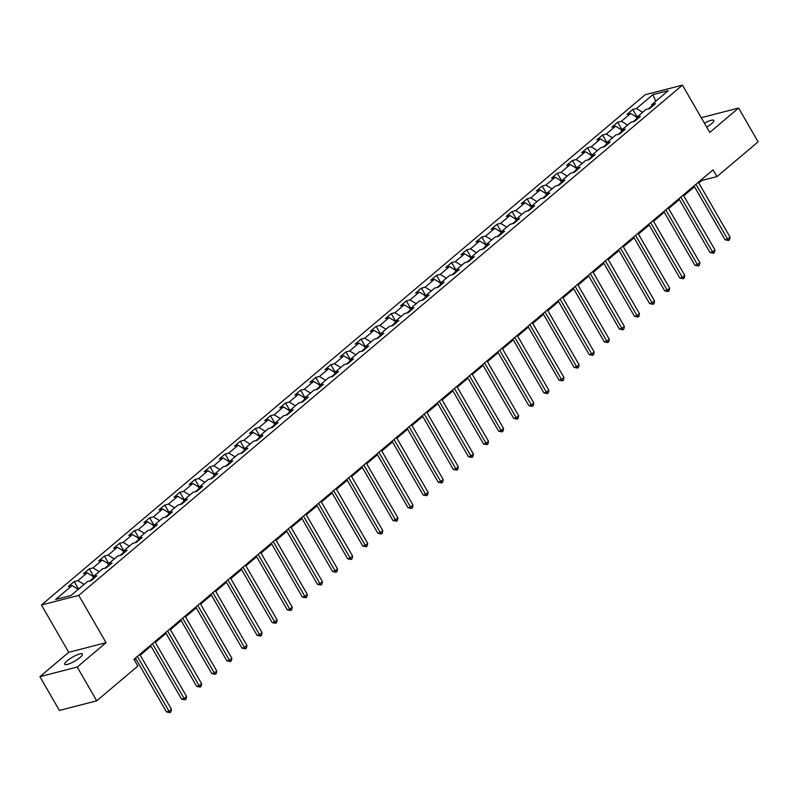 <?xml version="1.0" encoding="UTF-8"?>
<svg xmlns="http://www.w3.org/2000/svg" width="798" height="798" viewBox="0 0 798 798"><rect width="100%" height="100%" fill="white"/><g stroke="black" fill="none" stroke-linecap="round" stroke-linejoin="round"><path stroke-width="1.2" d="M80.019 657.512A10.244 2.294 -30 0 0 82.433 654.061A10.244 2.294 -30 0 0 76.359 655.178A10.244 2.294 -30 0 0 67.102 660.844A10.244 2.294 -30 0 0 64.688 664.305A10.244 2.294 -30 0 0 70.763 663.188A10.244 2.294 -30 0 0 80.019 657.512M706.719 127.151A10.244 2.294 -30 0 0 711.387 123.88A10.244 2.294 -30 0 0 713.811 120.418A10.244 2.294 -30 0 0 704.425 123.191M39.9 676.674L77.226 667.038L106.064 642.669L68.738 652.305L39.9 676.674L59.401 710.459L96.728 700.824L137.855 666.061L133.954 659.308L713.073 169.834L716.973 176.597L758.1 141.835L738.599 108.049L701.252 117.695M68.738 652.305L41.436 605.004L645.123 94.763L682.45 85.127L78.763 595.378L41.436 605.004M652.924 94.623L636.475 108.528L632.794 109.476L626.989 114.383L630.669 113.436L621.383 121.286L617.702 122.244L611.886 127.151L615.577 126.194L606.28 134.054L602.6 135.002L596.794 139.909L600.475 138.962L591.188 146.812L587.508 147.76L581.692 152.667L585.383 151.72L576.086 159.57L572.405 160.518L566.6 165.425L570.281 164.478L560.994 172.328L557.313 173.276L551.498 178.183L555.189 177.236L545.892 185.086L542.211 186.044L536.406 190.951L540.086 189.994L530.8 197.854L527.119 198.802L521.303 203.709L524.994 202.762L515.698 210.612L512.017 211.56L506.211 216.467L509.892 215.52L500.605 223.37L496.925 224.318L491.109 229.226L494.8 228.278L485.503 236.128L481.822 237.086L476.017 241.994L479.698 241.036L470.411 248.886L466.73 249.844L460.915 254.752L464.606 253.794L455.309 261.654L451.628 262.602L445.823 267.51L449.503 266.562L440.217 274.412L436.536 275.36L430.721 280.268L434.411 279.32L425.115 287.17L421.434 288.118L415.628 293.026L419.309 292.078L410.022 299.928L406.342 300.886L400.526 305.794L404.217 304.836L394.92 312.696L391.239 313.644L385.434 318.552L389.115 317.604L379.828 325.454L376.147 326.402L370.332 331.31L374.023 330.362L364.726 338.212L361.045 339.16L355.24 344.068L358.92 343.12L349.634 350.97L345.953 351.918L340.138 356.826L343.828 355.878L334.532 363.728L330.851 364.686L325.045 369.594L328.726 368.636L319.439 376.496L315.759 377.444L309.943 382.352L313.634 381.404L304.337 389.254L300.656 390.202L294.851 395.11L298.532 394.162L289.245 402.012L285.564 402.96L279.749 407.868L283.44 406.92L274.143 414.77L270.462 415.728L264.657 420.636L268.337 419.678L259.051 427.538L255.37 428.486L249.555 433.394L253.245 432.446L243.949 440.296L240.268 441.244L234.462 446.152L238.143 445.204L228.856 453.055L225.176 454.002L219.36 458.91L223.051 457.962L213.754 465.813L210.073 466.76L204.268 471.668L207.949 470.72L198.662 478.571L194.981 479.528L189.166 484.436L192.857 483.478L183.56 491.339L179.879 492.286L174.074 497.194L177.755 496.246L168.468 504.097L164.787 505.044L158.972 509.952L162.662 509.004L153.366 516.855L149.685 517.802L143.879 522.71L147.56 521.762L138.273 529.613L134.593 530.57L128.777 535.478L132.468 534.52L123.171 542.371L119.491 543.328L113.685 548.236L117.366 547.278L108.079 555.139L104.398 556.086L98.583 560.994L102.274 560.046L92.977 567.897L89.296 568.844L83.491 573.752L87.172 572.804L77.885 580.655L74.204 581.602L68.389 586.51L72.079 585.562L55.621 599.468L70.952 595.508L87.411 581.602L91.092 580.655L96.897 575.747L93.216 576.695L102.503 568.844L106.184 567.897L111.989 562.989L108.309 563.937L117.605 556.086L121.286 555.139L127.091 550.231L123.411 551.179L132.697 543.328L136.378 542.371L142.184 537.463L138.503 538.421L147.8 530.57L151.48 529.613L157.286 524.705L153.605 525.663L162.892 517.802L166.573 516.855L172.378 511.947L168.697 512.895L177.994 505.044L181.675 504.097L187.48 499.189L183.799 500.137L193.086 492.286L196.767 491.339L202.572 486.431L198.892 487.379L208.188 479.528L211.869 478.571L217.674 473.663L213.994 474.62L223.28 466.76L226.961 465.813L232.767 460.905L229.086 461.852L238.383 454.002L242.063 453.055L247.869 448.147L244.188 449.094L253.475 441.244L257.156 440.296L262.961 435.389L259.28 436.336L268.577 428.486L272.258 427.538L278.063 422.631L274.382 423.578L283.669 415.728L287.35 414.77L293.155 409.863L289.474 410.82L298.771 402.96L302.452 402.012L308.257 397.105L304.577 398.052L313.863 390.202L317.544 389.254L323.35 384.347L319.669 385.294L328.966 377.444L332.646 376.496L338.452 371.589L334.771 372.536L344.058 364.686L347.738 363.728L353.544 358.821L349.863 359.778L359.16 351.918L362.841 350.97L368.646 346.063L364.965 347.01L374.252 339.16L377.933 338.212L383.738 333.305L380.057 334.252L389.354 326.402L393.035 325.454L398.84 320.547L395.16 321.494L404.446 313.644L408.127 312.696L413.933 307.789L410.252 308.736L419.549 300.886L423.229 299.928L429.035 295.021L425.354 295.978L434.641 288.118L438.321 287.17L444.127 282.263L440.446 283.21L449.743 275.36L453.424 274.412L459.229 269.505L455.548 270.452L464.835 262.602L468.516 261.654L474.321 256.747L470.64 257.694L479.937 249.844L483.618 248.886L489.423 243.979L485.743 244.936L495.029 237.086L498.71 236.128L504.516 231.221L500.835 232.178L510.131 224.318L513.812 223.37L519.618 218.462L515.937 219.41L525.224 211.56L528.904 210.612L534.71 205.704L531.029 206.652L540.326 198.802L544.007 197.854L549.812 192.946L546.131 193.894L555.418 186.044L559.099 185.086L564.904 180.178L561.223 181.136L570.52 173.276L574.201 172.328L580.006 167.42L576.326 168.368L585.612 160.518L589.293 159.57L595.099 154.662L591.418 155.61L600.714 147.76L604.395 146.812L610.201 141.904L606.52 142.852L615.807 135.002L619.487 134.054L625.293 129.146L621.612 130.094L630.909 122.244L634.59 121.286L640.395 116.378L636.714 117.336L646.001 109.476L649.682 108.528L655.487 103.62L651.806 104.568L668.265 90.663L652.924 94.623L655.766 101.226M92.987 578.301L89.805 580.984M92.867 579.158L93.216 576.695M77.885 580.655L84.069 584.425M87.172 572.804L93.356 576.575M108.089 565.543L104.907 568.226M107.959 566.39L108.309 563.937M92.977 567.897L99.161 571.667M102.274 560.046L108.458 563.817M123.181 552.775L119.999 555.468M123.062 553.632L123.411 551.179M108.079 555.139L114.264 558.909M117.366 547.278L123.55 551.059M138.283 540.017L135.101 542.71M138.154 540.874L138.503 538.421M123.171 542.371L129.356 546.151M132.468 534.52L138.653 538.291M153.376 527.259L150.194 529.942M153.256 528.116L153.605 525.663M138.273 529.613L144.458 533.383M147.56 521.762L153.745 525.533M168.478 514.501L165.296 517.184M168.348 515.358L168.697 512.895M153.366 516.855L159.55 520.625M162.662 509.004L168.847 512.775M183.57 501.743L180.388 504.426M183.45 502.59L183.799 500.137M168.468 504.097L174.652 507.867M177.755 496.246L183.939 500.017M198.672 488.975L195.49 491.668M198.542 489.832L198.892 487.379M183.56 491.339L189.744 495.109M192.857 483.478L199.041 487.259M213.764 476.216L210.582 478.91M213.645 477.074L213.994 474.62M198.662 478.571L204.847 482.351M207.949 470.72L214.133 474.491M228.866 463.458L225.684 466.142M228.737 464.316L229.086 461.852M213.754 465.813L219.939 469.583M223.051 457.962L229.235 461.733M243.959 450.7L240.777 453.384M243.839 451.548L244.188 449.094M228.856 453.055L235.041 456.825M238.143 445.204L244.328 448.975M259.061 437.942L255.879 440.626M258.931 438.79L259.28 436.336M243.949 440.296L250.133 444.067M253.245 432.446L259.43 436.217M274.153 425.174L270.971 427.868M274.033 426.032L274.382 423.578M259.051 427.538L265.235 431.309M268.337 419.678L274.522 423.459M289.255 412.416L286.073 415.1M289.125 413.274L289.474 410.82M274.143 414.77L280.327 418.551M283.44 406.92L289.624 410.691M304.347 399.658L301.165 402.342M304.228 400.516L304.577 398.052M289.245 402.012L295.43 405.783M298.532 394.162L304.716 397.933M319.449 386.9L316.267 389.584M319.32 387.748L319.669 385.294M304.337 389.254L310.522 393.025M313.634 381.404L319.818 385.175M334.542 374.132L331.36 376.826M334.422 374.99L334.771 372.536M319.439 376.496L325.624 380.267M328.726 368.636L334.911 372.417M349.644 361.374L346.462 364.068M349.514 362.232L349.863 359.778M334.532 363.728L340.716 367.509M343.828 355.878L350.013 359.649M364.736 348.616L361.554 351.3M364.616 349.474L364.965 347.01M349.634 350.97L355.818 354.741M358.92 343.12L365.105 346.891M379.838 335.858L376.656 338.542M379.708 336.706L380.057 334.252M364.726 338.212L370.91 341.983M374.023 330.362L380.207 334.133M394.93 323.1L391.748 325.784M394.811 323.948L395.16 321.494M379.828 325.454L386.013 329.225M389.115 317.604L395.299 321.375M410.032 310.332L406.85 313.025M409.903 311.19L410.252 308.736M394.92 312.696L401.105 316.467M404.217 304.836L410.401 308.617M425.125 297.574L421.942 300.257M425.005 298.432L425.354 295.978M410.022 299.928L416.207 303.709M419.309 292.078L425.494 295.849M440.227 284.816L437.045 287.499M440.097 285.674L440.446 283.21M425.115 287.17L431.299 290.941M434.411 279.32L440.596 283.091M455.319 272.058L452.137 274.741M455.199 272.906L455.548 270.452M440.217 274.412L446.401 278.183M449.503 266.562L455.688 270.332M470.421 259.3L467.239 261.983M470.291 260.148L470.64 257.694M455.309 261.654L461.493 265.425M464.606 253.794L470.79 257.574M485.513 246.532L482.331 249.225M485.393 247.39L485.743 244.936M470.411 248.886L476.596 252.667M479.698 241.036L485.882 244.806M500.615 233.774L497.433 236.457M500.486 234.632L500.835 232.178M485.503 236.128L491.688 239.899M494.8 228.278L500.984 232.048M515.707 221.016L512.525 223.699M515.588 221.874L515.937 219.41M500.605 223.37L506.79 227.141M509.892 215.52L516.077 219.29M530.81 208.258L527.628 210.941M530.68 209.106L531.029 206.652M515.698 210.612L521.882 214.383M524.994 202.762L531.179 206.532M545.902 195.49L542.72 198.183M545.782 196.348L546.131 193.894M530.8 197.854L536.984 201.625M540.086 189.994L546.271 193.774M561.004 182.732L557.822 185.425M560.874 183.59L561.223 181.136M545.892 185.086L552.076 188.867M555.189 177.236L561.373 181.006M576.096 169.974L572.914 172.657M575.976 170.832L576.326 168.368M560.994 172.328L567.179 176.099M570.281 164.478L576.465 168.248M591.198 157.216L588.016 159.899M591.069 158.064L591.418 155.61M576.086 159.57L582.271 163.341M585.383 151.72L591.567 155.49M606.29 144.458L603.108 147.141M606.171 145.306L606.52 142.852M591.188 146.812L597.373 150.583M600.475 138.962L606.66 142.732M621.393 131.69L618.211 134.383M621.263 132.548L621.612 130.094M606.28 134.054L612.465 137.825M615.577 126.194L621.762 129.974M636.485 118.932L633.303 121.615M636.365 119.79L636.714 117.336M621.383 121.286L627.567 125.067M630.669 113.436L636.854 117.206M651.587 106.174L648.405 108.857M651.457 107.032L651.806 104.568M636.475 108.528L642.659 112.299M77.226 667.038L96.728 700.824M106.064 642.669L78.763 595.378M682.45 85.127L709.761 132.428L738.599 108.049M698.829 183.041L701.841 180.498L716.973 176.597M134.413 660.096L135.869 658.859M140.229 655.168L150.962 646.101M155.331 642.41L166.064 633.343M170.423 629.652L181.156 620.585M185.525 616.894L196.258 607.827M200.617 604.136L211.35 595.059M215.719 591.368L226.452 582.301M230.812 578.61L241.545 569.543M245.914 565.852L256.647 556.785M261.006 553.094L271.739 544.017M276.108 540.326L286.841 531.259M291.2 527.568L301.933 518.5M306.302 514.81L317.035 505.742M321.394 502.052L332.128 492.984M336.497 489.294L347.23 480.216M351.589 476.526L362.322 467.458M366.691 463.768L377.424 454.7M381.783 451.01L392.516 441.942M396.885 438.252L407.618 429.184M411.977 425.494L422.711 416.416M427.08 412.726L437.813 403.658M442.172 399.968L452.905 390.9M457.274 387.21L468.007 378.142M472.366 374.452L483.099 365.374M487.468 361.684L498.201 352.616M502.56 348.926L513.294 339.858M517.663 336.167L528.396 327.1M532.755 323.409L543.488 314.342M547.857 310.651L558.59 301.574M562.949 297.883L573.682 288.816M578.051 285.125L588.784 276.058M593.143 272.367L603.877 263.3M608.246 259.609L618.979 250.532M623.338 246.841L634.071 237.774M638.44 234.083L649.173 225.016M653.532 221.325L664.265 212.258M668.634 208.567L679.367 199.5M683.726 195.809L694.46 186.732M72.079 585.562L78.264 589.333M701.382 179.71L701.841 180.498M632.794 109.476L637.123 116.987M617.702 122.244L622.031 129.745M602.6 135.002L606.929 142.503M587.508 147.76L591.837 155.261M572.405 160.518L576.735 168.019M557.313 173.276L561.642 180.787M542.211 186.044L546.54 193.545M527.119 198.802L531.448 206.303M512.017 211.56L516.346 219.061M496.925 224.318L501.254 231.819M481.822 237.086L486.152 244.587M466.73 249.844L471.059 257.345M451.628 262.602L455.957 270.103M436.536 275.36L440.865 282.861M421.434 288.118L425.763 295.629M406.342 300.886L410.671 308.387M391.239 313.644L395.569 321.145M376.147 326.402L380.476 333.903M361.045 339.16L365.374 346.661M345.953 351.918L350.282 359.429M330.851 364.686L335.18 372.187M315.759 377.444L320.088 384.945M300.656 390.202L304.986 397.703M285.564 402.96L289.893 410.461M270.462 415.728L274.791 423.229M255.37 428.486L259.699 435.987M240.268 441.244L244.597 448.745M225.176 454.002L229.505 461.503M210.073 466.76L214.403 474.271M194.981 479.528L199.31 487.029M179.879 492.286L184.208 499.787M164.787 505.044L169.116 512.545M149.685 517.802L154.014 525.303M134.593 530.57L138.922 538.071M119.491 543.328L123.82 550.829M104.398 556.086L108.728 563.587M89.296 568.844L93.625 576.346M74.204 581.602L78.533 589.114M694.011 185.954L725.093 239.799L727.616 239.141L695.956 184.308M730.04 237.096L729.572 239.669L728.604 240.487L727.616 239.141L730.04 237.096L698.37 182.263M728.604 240.487L725.093 239.799M678.908 198.712L710.001 252.557L712.514 251.909L680.854 197.066M714.938 249.864L714.469 252.427L713.502 253.245L712.514 251.909L714.938 249.864L683.278 195.021M713.502 253.245L710.001 252.557M663.816 211.47L694.898 265.315L697.422 264.667L665.761 209.824M699.846 262.622L699.377 265.185L698.41 266.003L697.422 264.667L699.846 262.622L668.175 207.779M698.41 266.003L694.898 265.315M648.714 224.228L679.806 278.073L682.32 277.425L650.659 222.582M684.744 275.38L684.275 277.943L683.307 278.761L682.32 277.425L684.744 275.38L653.083 220.537M683.307 278.761L679.806 278.073M633.622 236.986L664.704 290.841L667.228 290.183L635.567 235.34M669.652 288.138L669.183 290.711L668.215 291.529L667.228 290.183L669.652 288.138L637.981 233.295M668.215 291.529L664.704 290.841M618.52 249.754L649.612 303.599L652.126 302.951L620.465 248.108M654.55 300.906L654.081 303.469L653.113 304.287L652.126 302.951L654.55 300.906L622.889 246.063M653.113 304.287L649.612 303.599M603.428 262.512L634.51 316.357L637.033 315.709L605.373 260.866M639.457 313.664L638.989 316.227L638.021 317.045L637.033 315.709L639.457 313.664L607.787 258.821M638.021 317.045L634.51 316.357M588.326 275.27L619.418 329.115L621.931 328.467L590.271 273.624M624.355 326.422L623.886 328.985L622.919 329.803L621.931 328.467L624.355 326.422L592.695 271.579M622.919 329.803L619.418 329.115M573.233 288.028L604.315 341.873L606.839 341.225L575.178 286.382M609.263 339.18L608.794 341.744L607.827 342.561L606.839 341.225L609.263 339.18L577.592 284.337M607.827 342.561L604.315 341.873M558.131 300.796L589.223 354.641L591.737 353.983L560.076 299.15M594.161 351.938L593.692 354.512L592.724 355.329L591.737 353.983L594.161 351.938L562.5 297.105M592.724 355.329L589.223 354.641M543.039 313.554L574.121 367.399L576.645 366.751L544.984 311.908M579.069 364.706L578.6 367.27L577.632 368.087L576.645 366.751L579.069 364.706L547.398 309.863M577.632 368.087L574.121 367.399M527.937 326.312L559.029 380.157L561.543 379.509L529.882 324.666M563.967 377.464L563.498 380.028L562.53 380.846L561.543 379.509L563.967 377.464L532.306 322.621M562.53 380.846L559.029 380.157M512.845 339.07L543.927 392.915L546.45 392.267L514.79 337.424M548.874 390.222L548.406 392.786L547.438 393.604L546.45 392.267L548.874 390.222L517.204 335.379M547.438 393.604L543.927 392.915M497.743 351.828L528.835 405.683L531.348 405.025L499.688 350.182M533.772 402.98L533.303 405.544L532.336 406.362L531.348 405.025L533.772 402.98L502.112 348.137M532.336 406.362L528.835 405.683M482.65 364.596L513.732 418.441L516.256 417.783L484.595 362.95M518.68 415.738L518.211 418.312L517.244 419.13L516.256 417.783L518.68 415.738L487.009 360.905M517.244 419.13L513.732 418.441M467.548 377.354L498.64 431.199L501.154 430.551L469.493 375.708M503.578 428.506L503.109 431.07L502.142 431.888L501.154 430.551L503.578 428.506L471.917 373.664M502.142 431.888L498.64 431.199M452.456 390.112L483.538 443.957L486.062 443.309L454.401 388.466M488.486 441.264L488.017 443.828L487.049 444.646L486.062 443.309L488.486 441.264L456.815 386.422M487.049 444.646L483.538 443.957M437.354 402.87L468.446 456.715L470.96 456.067L439.299 401.224M473.384 454.022L472.915 456.586L471.947 457.404L470.96 456.067L473.384 454.022L441.723 399.18M471.947 457.404L468.446 456.715M422.262 415.628L453.344 469.483L455.867 468.825L424.207 413.982M458.291 466.78L457.823 469.354L456.855 470.172L455.867 468.825L458.291 466.78L426.621 411.938M456.855 470.172L453.344 469.483M407.16 428.396L438.252 482.241L440.765 481.593L409.105 426.75M443.189 479.548L442.72 482.112L441.753 482.93L440.765 481.593L443.189 479.548L411.529 424.706M441.753 482.93L438.252 482.241M392.067 441.154L423.149 494.999L425.673 494.351L394.013 439.508M428.097 492.306L427.628 494.87L426.661 495.688L425.673 494.351L428.097 492.306L396.426 437.464M426.661 495.688L423.149 494.999M376.965 453.912L408.057 507.757L410.571 507.109L378.91 452.267M412.995 505.064L412.526 507.628L411.559 508.446L410.571 507.109L412.995 505.064L381.334 450.222M411.559 508.446L408.057 507.757M361.873 466.67L392.955 520.515L395.479 519.867L363.818 465.025M397.903 517.822L397.434 520.386L396.466 521.204L395.479 519.867L397.903 517.822L366.232 462.98M396.466 521.204L392.955 520.515M346.771 479.438L377.863 533.283L380.377 532.625L348.716 477.793M382.801 530.58L382.332 533.154L381.364 533.972L380.377 532.625L382.801 530.58L351.14 475.748M381.364 533.972L377.863 533.283M331.679 492.196L362.761 546.041L365.284 545.393L333.624 490.551M367.708 543.348L367.24 545.912L366.272 546.73L365.284 545.393L367.708 543.348L336.038 488.506M366.272 546.73L362.761 546.041M316.577 504.954L347.669 558.8L350.182 558.151L318.522 503.309M352.606 556.106L352.137 558.67L351.17 559.488L350.182 558.151L352.606 556.106L320.946 501.264M351.17 559.488L347.669 558.8M301.484 517.712L332.567 571.558L335.09 570.909L303.43 516.067M337.514 568.864L337.045 571.428L336.078 572.246L335.09 570.909L337.514 568.864L305.843 514.022M336.078 572.246L332.567 571.558M286.382 530.471L317.474 584.326L319.988 583.667L288.327 528.825M322.412 581.622L321.943 584.186L320.976 585.004L319.988 583.667L322.412 581.622L290.751 526.78M320.976 585.004L317.474 584.326M271.29 543.239L302.372 597.084L304.896 596.435L273.235 541.593M307.32 594.39L306.851 596.954L305.883 597.772L304.896 596.435L307.32 594.39L275.649 539.548M305.883 597.772L302.372 597.084M256.188 555.997L287.28 609.842L289.794 609.193L258.133 554.351M292.218 607.148L291.749 609.712L290.781 610.53L289.794 609.193L292.218 607.148L260.557 552.306M290.781 610.53L287.28 609.842M241.096 568.755L272.178 622.6L274.702 621.951L243.041 567.109M277.125 619.906L276.657 622.47L275.689 623.288L274.702 621.951L277.125 619.906L245.455 565.064M275.689 623.288L272.178 622.6M225.994 581.513L257.086 635.358L259.599 634.709L227.939 579.867M262.023 632.664L261.554 635.228L260.587 636.046L259.599 634.709L262.023 632.664L230.363 577.822M260.587 636.046L257.086 635.358M210.901 594.281L241.984 648.126L244.507 647.467L212.847 592.635M246.931 645.422L246.462 647.996L245.495 648.814L244.507 647.467L246.931 645.422L215.261 590.59M245.495 648.814L241.984 648.126M195.799 607.039L226.891 660.884L229.405 660.235L197.744 605.393M231.829 658.19L231.36 660.754L230.393 661.572L229.405 660.235L231.829 658.19L200.168 603.348M230.393 661.572L226.891 660.884M180.707 619.797L211.789 673.642L214.313 672.993L182.652 618.151M216.737 670.948L216.268 673.512L215.3 674.33L214.313 672.993L216.737 670.948L185.066 616.106M215.3 674.33L211.789 673.642M165.605 632.555L196.697 686.4L199.211 685.751L167.55 630.909M201.635 683.706L201.166 686.27L200.198 687.088L199.211 685.751L201.635 683.706L169.974 628.864M200.198 687.088L196.697 686.4M150.513 645.313L181.595 699.168L184.119 698.509L152.458 643.667M186.542 696.464L186.074 699.028L185.106 699.846L184.119 698.509L186.542 696.464L154.872 641.622M185.106 699.846L181.595 699.168M135.411 658.081L166.503 711.926L169.016 711.267L137.356 656.435M171.44 709.223L170.972 711.796L170.004 712.614L169.016 711.267L171.44 709.223L139.78 654.39M170.004 712.614L166.503 711.926"/></g></svg>

